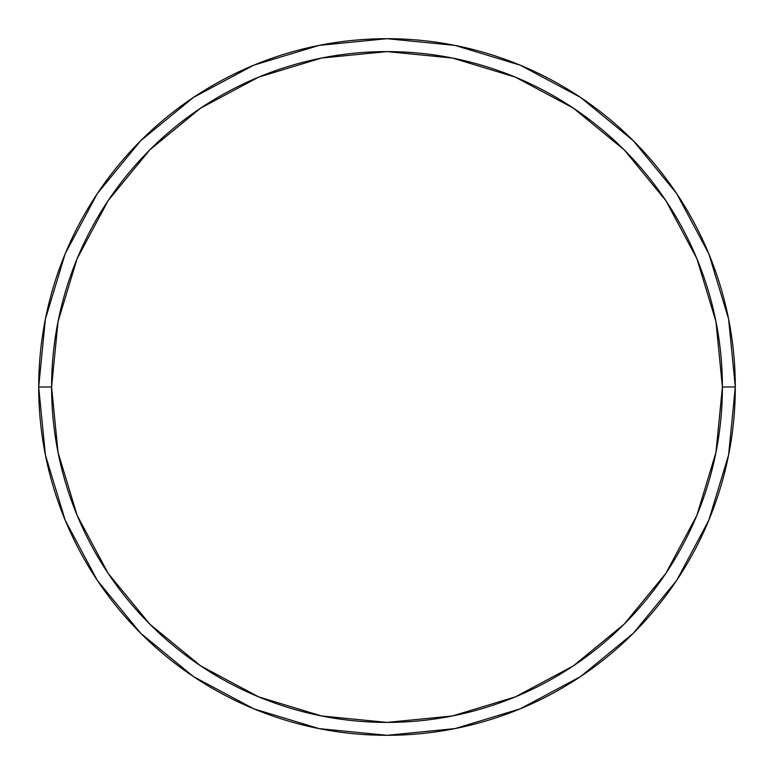 <?xml version="1.0" encoding="UTF-8"?>
<svg xmlns="http://www.w3.org/2000/svg" width="774" height="774" viewBox="0 0 774 774"><rect width="100%" height="100%" fill="white"/><g stroke="black" fill="none" stroke-linecap="round" stroke-linejoin="round"><path stroke-width="1.16" d="M38.7 387A348.3 348.3 0 0 0 387 735.3A348.3 348.3 0 0 0 735.3 387L722.403 387A335.403 335.403 0 0 1 387 722.403A335.403 335.403 0 0 1 51.597 387L58.04 452.432L77.129 515.349L108.128 573.341L149.837 624.163L200.66 665.872L258.651 696.871L321.568 715.96L387 722.403L452.432 715.96L515.349 696.871L573.341 665.872L624.163 624.163L665.872 573.341L696.871 515.349L715.96 452.432L722.403 387L715.96 321.568L696.871 258.651L665.872 200.66L624.163 149.837L573.341 108.128L515.349 77.129L452.432 58.04L387 51.597L321.568 58.04L258.651 77.129L200.66 108.128L149.837 149.837L108.128 200.66L77.129 258.651L58.04 321.568L51.597 387L38.7 387L51.597 387A335.403 335.403 0 0 1 387 51.597A335.403 335.403 0 0 1 722.403 387L735.3 387A348.3 348.3 0 0 0 387 38.7A348.3 348.3 0 0 0 38.7 387A348.3 348.3 0 0 1 387 38.7A348.3 348.3 0 0 1 735.3 387A348.3 348.3 0 0 1 387 735.3A348.3 348.3 0 0 1 38.7 387L45.395 319.052L65.21 253.708L97.331 193.587M97.398 193.49L140.713 140.713L193.403 97.466M193.49 97.398L253.708 65.21L319.052 45.395L386.884 38.7M387 38.7L454.948 45.395L520.292 65.21L580.413 97.331M580.51 97.398L633.287 140.713L676.534 193.403M676.602 193.49L708.791 253.708L728.605 319.052L735.3 386.884M735.3 387L728.605 454.948L708.791 520.292L676.669 580.413M676.602 580.51L633.287 633.287L580.597 676.534M580.51 676.602L520.292 708.791L454.948 728.605L387.116 735.3M387 735.3L319.052 728.605L253.708 708.791L193.587 676.669M193.49 676.602L140.713 633.287L97.466 580.597M97.398 580.51L65.21 520.292L45.395 454.948L38.7 387.116"/></g></svg>
